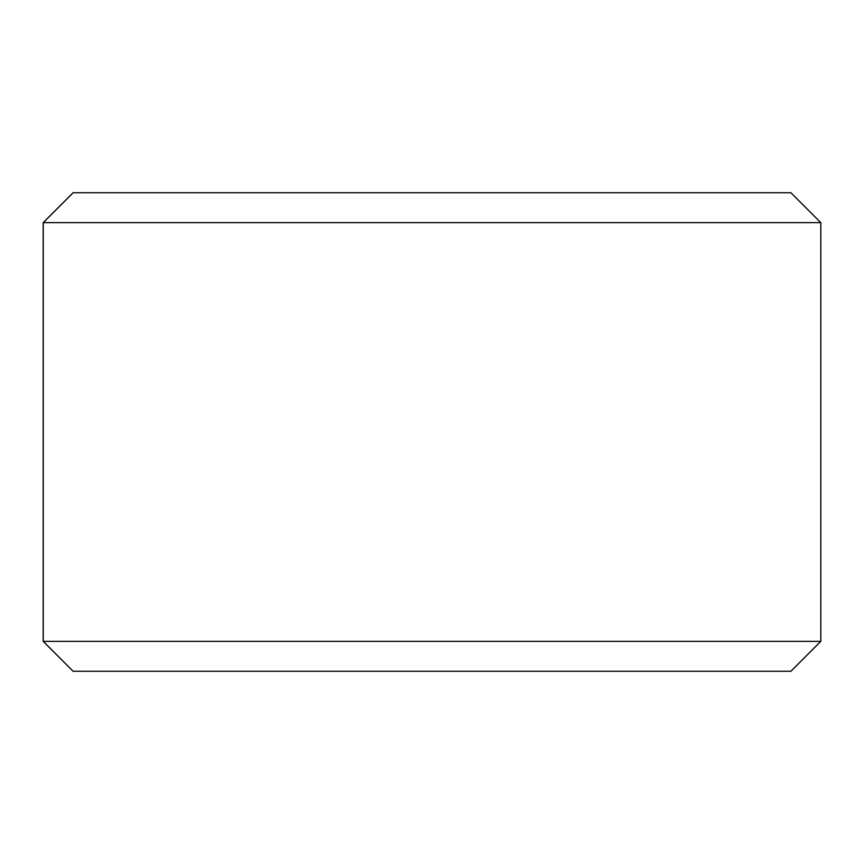 <?xml version="1.0" encoding="UTF-8"?>
<svg xmlns="http://www.w3.org/2000/svg" width="864" height="864" viewBox="0 0 864 864"><rect width="100%" height="100%" fill="white"/><g stroke="black" fill="none" stroke-linecap="round" stroke-linejoin="round"><path stroke-width="1.3" d="M73.159 671.263L790.895 671.263L820.8 641.358L820.8 222.642L790.895 192.737L73.105 192.737L43.2 222.642L43.2 641.358L73.105 671.263L43.254 641.358L43.254 222.642L73.159 192.737M820.8 222.642L43.254 222.642M820.8 641.358L43.254 641.358"/></g></svg>
